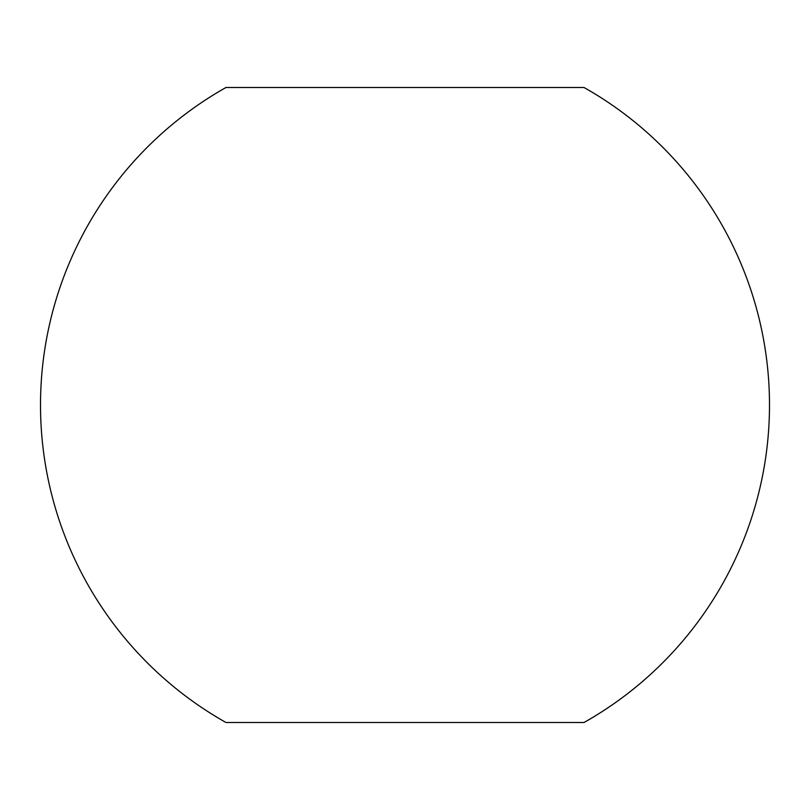 <?xml version="1.0" encoding="UTF-8"?>
<svg xmlns="http://www.w3.org/2000/svg" width="810" height="810" viewBox="0 0 810 810"><rect width="100%" height="100%" fill="white"/><g stroke="black" fill="none" stroke-linecap="round" stroke-linejoin="round"><path stroke-width="1.21" d="M225.97 722.5L584.03 722.5A364.5 364.5 0 0 0 584.03 87.5L225.97 87.5A364.5 364.5 0 0 0 225.97 722.5"/></g></svg>
